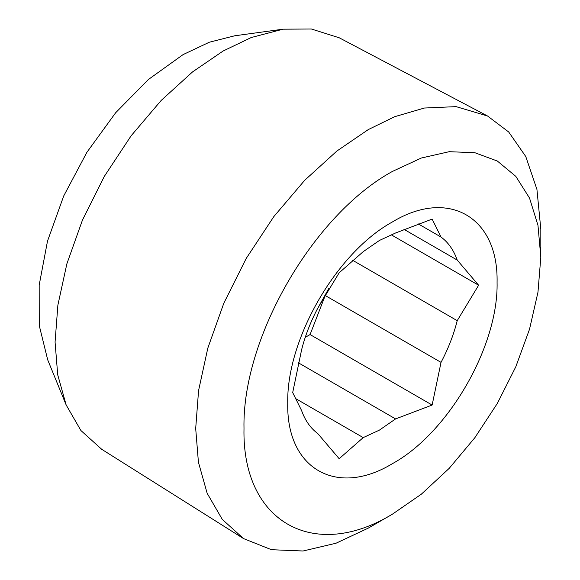 <?xml version="1.0" encoding="UTF-8"?>
<svg xmlns="http://www.w3.org/2000/svg" width="580" height="580" viewBox="0 0 580 580"><rect width="100%" height="100%" fill="white"/><g stroke="black" fill="none" stroke-linecap="round" stroke-linejoin="round"><path stroke-width="0.87" d="M66.135 404.912L47.698 359.825L39.244 325.51L39.179 285.164L47.495 241.135L63.713 195.968L86.884 152.322L115.652 112.752L148.342 79.54L183.077 54.607L209.365 42.209L234.784 35.772L283.055 29.188L251.278 37.511L223.097 51.033L192.524 71.927L161.247 100.369L131.153 135.749L104.284 176.458L82.461 220.081L66.867 263.835L57.877 305.145L55.071 342.07L57.703 374.76L66.135 404.912L80.903 430.527L101.688 449.283L243.571 538.602L271.469 549.71L303.036 551L336.001 543.235L368.256 528.126L392.413 514.177L368.256 528.126M540.821 257.121L537.972 225.337L529.525 198.063L515.808 176.356L497.35 161.044L474.861 152.714L449.203 151.692L421.363 158.014L392.406 171.434C313.106 214.854 241.947 338.104 243.999 428.489C241.947 521.246 313.106 562.332 392.406 514.177L421.363 494.167L449.203 468.343L474.861 437.69L497.35 403.397L515.808 366.77L529.525 329.23L537.972 292.204L540.821 257.121L540.821 229.231L536.928 189.399L525.763 156.513L508.689 131.979L487.548 116.007L339.256 37.801L311.366 29L283.055 29.188M487.548 116.007L456.09 106.633L424.372 108.032L394.712 116.681L368.256 129.601L336.857 151.054L304.732 180.264L273.825 216.601L246.232 258.412L223.822 303.217L207.807 348.152L198.57 390.572L195.692 428.489L198.418 462.195L207.147 493.261L222.292 519.426L243.571 538.602M392.406 221.951C448.34 187.993 498.517 216.963 497.075 282.38C498.517 346.13 448.34 433.042 392.406 463.666C336.48 497.618 286.302 468.647 287.745 403.238C286.302 339.488 336.48 252.575 392.406 221.951M295.097 398.279L363.211 437.603L379.392 430.121L395.575 418.92L298.258 362.732M363.211 437.603L339.169 458.715L317.76 433.543C310.51 428.178 305.116 420.507 301.578 410.524L292.69 392.58L301.578 349.921C305.116 335.849 310.51 321.951 317.76 308.212L339.169 272.781L363.211 251.669L379.392 240.468L395.575 232.986L432.136 219.102L441.032 237.046L418.151 223.837M432.136 405.043L310.075 334.566L325.228 295.517L441.032 362.377L432.136 405.043L395.575 418.92M403.955 229.317L457.214 260.065C453.676 250.081 448.282 242.404 441.032 237.046M457.214 260.065L478.623 285.237L457.214 320.668L352.437 260.173M441.032 362.377C448.282 348.638 453.676 334.74 457.214 320.668M478.623 285.237L391.072 234.69M317.079 309.502L328.686 288.666M305.239 337.357L310.075 334.566"/></g></svg>
